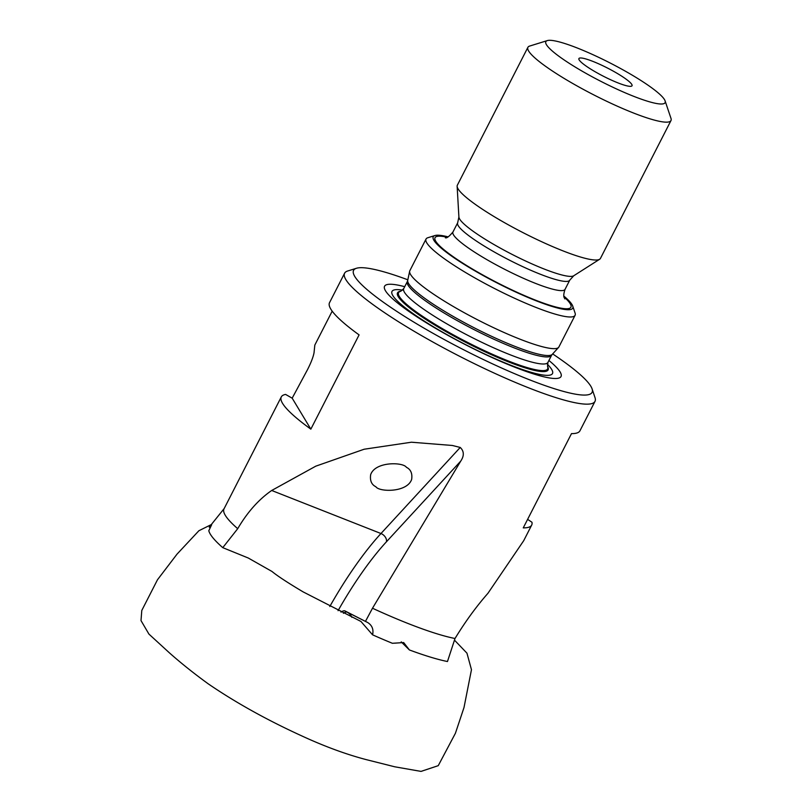 <?xml version="1.0" encoding="UTF-8"?>
<svg xmlns="http://www.w3.org/2000/svg" width="812" height="812" viewBox="0 0 812 812"><rect width="100%" height="100%" fill="white"/><g stroke="black" fill="none" stroke-linecap="round" stroke-linejoin="round"><path stroke-width="1.22" d="M563.893 296.116A78.358 12.018 -152.9 0 1 572.734 306.073A78.358 12.018 -152.9 0 1 514.392 291.417A78.358 12.018 -152.9 0 1 434.907 235.551A78.358 12.018 -152.9 0 1 448.153 236.881M434.907 235.551L427.843 237.733A83.717 12.84 27.1 0 0 426.036 239.043A83.717 12.84 27.1 0 0 512.758 297.425A83.717 12.84 27.1 0 0 575.079 315.32A83.717 12.84 27.1 0 0 575.089 313.087L572.734 306.073M665.099 100.881L670.996 118.41A80.368 12.322 -152.9 0 1 670.986 120.552L600.444 258.419A80.368 12.322 -152.9 0 1 599.652 259.251A80.368 12.322 -152.9 0 1 540.609 241.235A80.368 12.322 -152.9 0 1 457.136 186.324A80.368 12.322 -152.9 0 1 457.349 185.197L527.901 47.329A80.368 12.322 -152.9 0 1 529.637 46.071L547.298 40.6A66.97 10.272 -152.9 0 1 610.157 63.011A66.97 10.272 -152.9 0 1 665.099 100.881A66.97 10.272 -152.9 0 1 615.232 88.356A66.97 10.272 -152.9 0 1 547.298 40.6M670.986 120.552A80.368 12.322 -152.9 0 1 611.162 103.378A80.368 12.322 -152.9 0 1 527.901 47.329M609.822 79.373A29.831 4.578 -152.9 0 1 578.834 58.992A29.831 4.578 -152.9 0 1 607.559 68.086A29.831 4.578 -152.9 0 1 631.736 86.062A29.831 4.578 -152.9 0 1 609.822 79.373M575.079 315.32L558.879 346.988A83.717 12.84 -152.9 0 1 558.575 347.424A83.717 12.84 -152.9 0 1 478.501 320.273A83.717 12.84 -152.9 0 1 409.654 271.218A83.717 12.84 -152.9 0 1 409.827 270.711L426.036 239.043M551.551 355.321A80.987 12.424 -152.9 0 1 551.51 355.402A80.987 12.424 -152.9 0 1 491.26 338.015A80.987 12.424 -152.9 0 1 407.319 281.612L407.715 280.384A81.261 12.464 -152.9 0 1 407.715 280.373L409.654 271.218M551.531 355.362L547.938 362.385A80.987 12.424 -152.9 0 1 487.636 345.08A80.987 12.424 -152.9 0 1 403.737 288.595L400.793 291.244A83.717 12.84 27.1 0 0 398.59 292.665A83.717 12.84 27.1 0 0 485.322 351.048A83.717 12.84 27.1 0 0 547.643 368.942A83.717 12.84 27.1 0 0 547.511 366.324A84.59 12.972 -152.9 0 1 485.15 351.84A84.59 12.972 -152.9 0 1 400.823 291.244M547.643 368.942L547.349 369.521A83.717 12.84 -152.9 0 1 466.971 342.816A83.717 12.84 -152.9 0 1 398.296 293.254L398.59 292.665M343.395 613.314A26.786 6.618 119 0 1 347.333 612.228L367.765 622.571C372.17 625.423 373.764 629.503 372.566 634.822A145.48 22.31 -152.9 0 0 392.379 643.287L403.676 642.566L409.39 649.945L401.209 641.876M329.794 606.513A132.559 32.764 119 0 1 380.97 533.525L460.242 447.453L452.345 445.473L411.42 442.215L364.152 449.229L315.777 466.169L271.695 490.478C258.693 499.481 247.366 512.22 237.713 528.683L222.772 547.653L248.249 558.006L271.949 571.445C277.41 575.941 287.824 582.783 303.201 591.928L360.944 621.464L372.566 634.822M367.765 622.571L345.059 610.969A26.786 6.618 -61 0 0 340.999 612.146M406.416 467.306C403.087 461.998 375.215 461.348 370.668 474.655C369.795 480.613 371.541 484.652 375.905 486.774C379.234 492.082 407.106 492.722 411.654 479.415C412.516 473.467 410.77 469.427 406.416 467.306M224.163 508.566L209.405 526.937A145.48 22.31 -152.9 0 0 209.222 527.191L211.658 524.755L208.806 530.713A145.48 22.31 -152.9 0 0 222.772 547.653M332.189 311.158L314.823 345.08L314.031 352.804C313.219 357.067 311.057 362.639 307.565 369.531L292.178 398.174L285.58 394.419A140.649 21.569 27.1 0 0 281.287 396.926A140.649 21.569 27.1 0 0 310.844 429.152L292.178 398.174M552.667 353.92A133.95 20.544 -152.9 0 1 592.07 388.826L595.013 397.596A140.649 21.569 -152.9 0 1 595.013 401.351L579.941 430.807A140.649 21.569 -152.9 0 1 571.496 433.618L523.253 527.881A140.649 21.569 27.1 0 0 531.698 525.07A140.649 21.569 27.1 0 0 531.962 522.248L527.617 519.365M531.698 525.07L523.699 540.701L487.931 593.308C476.299 606.544 465.327 621.606 455.014 638.496L447.473 661.526A145.48 22.31 -152.9 0 1 409.39 649.945M455.014 638.496A140.649 21.569 -152.9 0 1 372.495 608.239L460.729 461.125L386.4 541.827A125.961 31.14 -61 0 0 338.056 610.695M365.501 621.312L372.495 608.239M460.242 447.453C464.139 451.218 464.302 455.776 460.729 461.125M237.713 528.683A140.649 21.569 -152.9 0 1 224.01 508.87L281.287 396.926M310.844 429.152L359.087 334.889A140.649 21.569 -152.9 0 1 329.53 302.663L344.603 273.208A140.649 21.569 -152.9 0 1 347.648 271.005L356.478 268.264A133.95 20.544 -152.9 0 1 407.837 279.805M595.013 401.351A140.649 21.569 -152.9 0 1 490.306 371.287A140.649 21.569 -152.9 0 1 344.603 273.208M592.07 388.826A133.95 20.544 -152.9 0 1 492.346 363.776A133.95 20.544 -152.9 0 1 356.478 268.264M548.912 360.477A99.125 15.205 -152.9 0 1 487.271 355.351A99.125 15.205 -152.9 0 1 396.053 301.739A99.125 15.205 -152.9 0 1 404.711 286.687M564.076 296.999A76.348 11.713 -152.9 0 1 514.097 290.929A76.348 11.713 -152.9 0 1 445.179 250.725A76.348 11.713 -152.9 0 1 447.331 237.266M564.807 298.897L564.817 298.907C565.081 297.984 562.178 297.963 565.04 289.366A62.95 9.653 -152.9 0 1 518.178 275.907A62.95 9.653 -152.9 0 1 452.954 232.009C449.178 236.485 446.641 238.403 445.352 237.774M457.663 222.813L458.902 217.017A64.747 9.927 -152.9 0 0 526.156 261.261A64.747 9.927 -152.9 0 0 573.719 275.775L569.75 280.17A62.95 9.653 -152.9 0 1 522.877 266.712A62.95 9.653 -152.9 0 1 457.663 222.813L452.954 232.009M551.51 355.402L552.272 354.357A81.261 12.464 -152.9 0 1 552.272 354.357A81.261 12.464 -152.9 0 1 492.082 336.544A81.261 12.464 -152.9 0 1 407.715 280.384M345.059 610.969L347.333 612.228A10.718 10.383 -63.2 0 1 351.829 617.323M271.695 490.478L380.97 533.525A6.699 4.547 -137.4 0 1 386.4 541.827M547.349 364.223A90.142 13.824 -152.9 0 1 485.393 354.296A90.142 13.824 -152.9 0 1 406.041 308.418A90.142 13.824 -152.9 0 1 402.6 290.138M569.75 280.17L565.04 289.366M573.719 275.775L599.652 259.251M458.902 217.017L457.136 186.324M552.282 354.347L558.575 347.424M407.33 281.571L403.737 288.595M547.938 362.385L547.511 366.324M454.415 640.069L466.961 653.173L471.467 669.687L464.007 707.506L455.41 733.277L438.247 765.665L421.042 771.4L394.744 766.792L366.273 759.636C345.861 754.277 324.161 746.279 301.161 735.621C266.377 719.686 235.389 702.41 208.176 683.805C193.845 673.392 180.914 663.059 169.363 652.807L148.931 634.091L141.004 620.591L141.785 610.462L157.487 579.758L177.016 554.149L198.91 530.723L211.303 524.582"/></g></svg>
